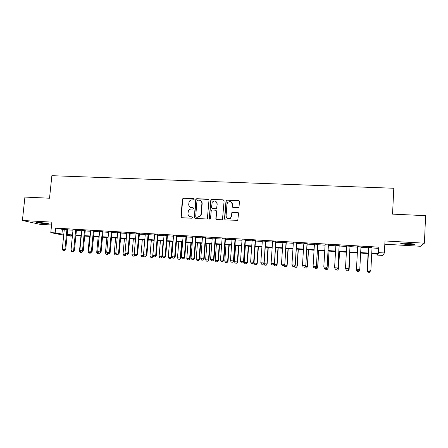 <?xml version="1.0" encoding="UTF-8"?>
<svg xmlns="http://www.w3.org/2000/svg" width="448" height="448" viewBox="0 0 448 448"><rect width="100%" height="100%" fill="white"/><g stroke="black" fill="none" stroke-linecap="round" stroke-linejoin="round"><path stroke-width="0.67" d="M194.169 199.276L193.558 198.559L183.45 198.117L182.42 199.052L180.975 216.675L181.843 217.711L191.979 218.232L192.702 217.577L192.086 216.854L190.77 216.787C188.933 216.496 187.998 215.398 187.97 213.478L188.384 210.885C189.034 209.636 190.042 209.009 191.397 209.009L192.713 209.07L193.435 208.415L192.825 207.693L191.509 207.631C189.672 207.351 188.737 206.259 188.709 204.344L189.084 201.846C189.717 200.547 190.736 199.892 192.136 199.875L193.446 199.931L194.169 199.276M193.973 198.738L183.725 198.268L182.75 198.951L181.255 216.798L181.675 217.683M192.45 216.989L190.77 216.787M193.211 207.85L191.509 207.631M408.257 243.393C402.556 243.146 400.098 243.27 400.887 243.757L407.187 244.474C412.866 244.726 415.335 244.608 414.596 244.115L408.257 243.393M39.284 222.404C36.663 222.275 35.694 222.348 36.383 222.628L45.186 223.731C47.818 223.866 48.798 223.793 48.11 223.507L39.284 222.404M237.994 207.575L238.762 207.273L239.058 206.623L239.428 201.572L238.51 200.53L226.878 200.021L226.05 200.407L224.476 218.91L225.389 219.962L237.759 220.315L238.56 213.489L237.642 212.436L232.641 212.195L231.874 212.503L231.358 216.171L230.535 217.941C228.099 219.302 226.615 218.624 226.083 215.908L226.968 204.092L227.601 202.535C230.042 200.9 231.588 201.499 232.232 204.333L232.086 206.298L232.999 207.346L237.994 207.575M372.014 247.962L378.465 248.343L378.997 247.162L378.722 252.616L384.395 252.958L382.81 255.427L377.485 255.097L377.966 254.128L371.717 253.742M63.7 235.206L50.792 232.63L51.873 222.141L22.4 220.478L24.914 197.081L49.532 198.218L51.867 175.683L393.798 188.255L392.549 214.127L425.6 215.662L424.418 243.18L384.983 240.951L384.395 252.958M50.792 232.63L55.166 232.898L63.784 234.371M378.997 247.162L55.653 228.116L55.166 232.898M208.981 200.228L208.09 199.198L196.739 198.699L195.798 199.276L194.286 217.358L195.166 218.4L206.545 218.988L207.39 218.579L208.981 200.228M211.719 199.354L223.21 199.858L224.112 200.894L222.482 219.453L221.704 219.772L216.759 219.514L215.863 218.467L216.418 211.204L215.516 210.168L212.257 210.011L211.21 210.952L210.476 218.887C209.843 219.33 209.44 219.178 209.266 218.428L210.834 199.825L211.719 199.354L223.21 199.858M384.821 244.222L420.381 246.271L424.418 243.18M22.4 220.478L39.973 224.33L51.576 224.997M67.704 229.527L64.294 229.326M76.434 230.048L73.024 229.846M85.232 230.569L81.827 230.367M94.097 231.09L90.692 230.888M103.029 231.622L99.624 231.42M112.022 232.154L108.618 231.952M121.083 232.691L117.684 232.49M130.217 233.229L126.818 233.027M139.418 233.772L136.018 233.57M148.686 234.321L145.292 234.125M158.026 234.875L154.633 234.674M167.434 235.435L164.046 235.234M176.921 235.995L173.533 235.794M186.474 236.561L183.098 236.359M196.106 237.132L192.73 236.93M205.811 237.703L202.44 237.507M215.594 238.286L212.223 238.084M225.45 238.868L222.085 238.666M235.385 239.456L232.019 239.254M245.398 240.05L242.038 239.848M255.489 240.643L252.134 240.447M265.658 241.248L262.31 241.052M275.912 241.853L272.569 241.657M286.244 242.469L282.906 242.267M296.666 243.085L293.328 242.883M307.166 243.706L303.834 243.51M317.75 244.334L314.429 244.138M328.423 244.966L325.108 244.765M339.186 245.599L335.871 245.403M350.034 246.243L346.73 246.047M360.97 246.893L357.672 246.697M232.266 203.319L232.226 203.851M55.653 228.116L64.254 229.695M67.665 229.897L72.99 230.21M76.401 230.412L81.788 230.731M85.198 230.938L90.653 231.258M94.063 231.465L99.585 231.79M102.99 231.991L108.584 232.322M111.989 232.529L117.65 232.865M121.05 233.066L126.784 233.402M130.183 233.604L135.985 233.951M139.384 234.153L145.258 234.5M148.652 234.702L154.599 235.054M157.993 235.256L164.018 235.614M167.406 235.816L173.505 236.18M176.887 236.376L183.064 236.746M186.446 236.947L192.696 237.317M196.078 237.518L202.406 237.894M205.783 238.095L212.19 238.476M215.561 238.672L222.051 239.058M225.417 239.26L231.991 239.646M235.357 239.848L242.01 240.246M245.37 240.442L252.106 240.845M255.461 241.041L262.282 241.45M265.63 241.646L272.541 242.054M275.884 242.256L282.878 242.67M286.222 242.866L293.306 243.286M296.638 243.488L303.811 243.914M307.143 244.11L314.406 244.541M317.727 244.737L325.086 245.174M328.401 245.37L335.849 245.812M339.164 246.008L346.707 246.456M350.011 246.652L357.65 247.106M360.948 247.302L368.659 247.761M372.036 247.548L368.682 247.346M377.535 254.1L377.485 255.097M71.355 235.262L71.266 236.146L67.071 235.883M371.739 253.26L378.202 253.658L378.722 252.616M67.2 234.578L72.526 234.909M75.936 235.116L81.329 235.446M84.739 235.659L90.199 235.99M93.61 236.202L99.137 236.538M102.542 236.751L108.136 237.093M111.541 237.3L117.208 237.647M120.613 237.86L126.347 238.207M129.746 238.42L135.559 238.773M138.953 238.98L144.833 239.344M148.232 239.551L154.185 239.915M157.578 240.122L163.604 240.492M166.992 240.705L173.096 241.074M176.484 241.287L182.661 241.662M186.049 241.87L192.304 242.256M195.681 242.463L202.02 242.85M205.397 243.057L211.809 243.449M215.18 243.656L221.676 244.059M225.047 244.261L231.622 244.664M234.987 244.871L241.646 245.28M245.006 245.487L251.748 245.902M255.102 246.109L261.934 246.523M265.283 246.73L272.199 247.156M275.542 247.363L282.542 247.789M285.886 247.996L292.975 248.433M296.313 248.634L303.492 249.077M306.824 249.278L314.093 249.726M317.419 249.928L324.778 250.382M328.098 250.583L335.552 251.042M338.867 251.244L346.416 251.709M349.726 251.91L357.37 252.381M360.668 252.582L368.385 253.058M67.127 235.312L71.266 236.146M368.362 253.534L360.646 253.064M357.342 252.857L349.698 252.386M346.388 252.185L338.839 251.72M335.524 251.518L328.07 251.059M324.75 250.852L317.391 250.398M314.065 250.197L306.79 249.749M303.464 249.542L296.285 249.105M292.947 248.898L285.858 248.461M282.514 248.254L275.514 247.822M272.166 247.621L265.255 247.195M261.901 246.988L255.074 246.568M251.714 246.361L244.972 245.946M241.612 245.739L234.954 245.33M231.588 245.123L225.014 244.72M221.642 244.513L215.146 244.11M211.775 243.902L205.358 243.51M201.981 243.303L195.647 242.911M192.265 242.704L186.01 242.318M182.627 242.11L176.445 241.73M173.062 241.522L166.958 241.147M163.565 240.94L157.539 240.565M154.146 240.358L148.193 239.994M144.794 239.781L138.914 239.422M135.52 239.21L129.707 238.857M126.308 238.644L120.574 238.291M117.169 238.084L111.502 237.737M108.097 237.524L102.502 237.182M99.092 236.97L93.565 236.634M90.16 236.421L84.7 236.085M81.29 235.878L75.897 235.542M72.481 235.334L67.155 235.004M62.378 229.583L61.902 234.254M378.465 248.343L378.202 253.658M190.439 207.374L191.772 207.766M189.829 216.58L191.038 216.91M208.662 199.427L196.991 198.85L196.062 199.427L194.544 217.482L194.958 218.366M197.68 200.122L196.958 200.777L195.714 216.345L196.33 217.067L197.725 217.14L200.553 215.645L201.057 214.133L201.897 203.47C201.863 201.55 200.922 200.458 199.074 200.183L197.68 200.122M200.57 200.67C201.667 201.314 202.194 202.294 202.149 203.616L201.309 214.262L200.805 215.768L197.982 217.263L196.588 217.19M223.81 200.11L223.423 200.01M216.059 210.37L216.647 211.338L216.093 218.59L216.49 219.458M211.954 199.506L210.907 200.452L209.507 218.551L209.759 219.139M216.994 203.689C216.25 200.743 214.665 200.228 212.246 202.132L211.473 207.586L212.369 208.622L215.622 208.774L216.675 207.827L217.218 203.834L215.964 201.404M212.061 208.555L212.369 208.622M217.218 203.834L216.698 208.51L215.852 208.914L212.598 208.757M231.28 202.104L232.439 204.473L232.607 207.239M227.472 218.434C228.626 219.072 229.712 218.949 230.742 218.064L231.358 216.171M238.23 212.671L232.842 212.324L232.075 212.632L231.56 216.3M239.154 200.816L227.091 200.172L226.262 200.558L224.694 219.033L225.081 219.895M73.83 250.841L74.239 250.902L74.29 250.365M71.893 251.927L73.17 252.011L71.893 251.927M72.453 235.334L70.935 250.617L71.523 250.656M70.935 250.617L71.77 251.91M73.17 252.011L74.239 250.902M73.287 251.339L73.046 251.994M63.146 250.639L64.585 250.751L63.146 250.639L62.283 249.306L64.31 229.152M66.926 229.303L64.904 249.486L65.694 249.603L64.585 250.751M67.721 229.354L65.694 249.603M62.283 249.306L64.904 249.486L64.456 250.729M80.416 252.51L81.704 252.599L80.416 252.51M80.965 235.855L79.464 251.194L80.343 251.255M79.464 251.194L80.298 252.493M81.704 252.599L82.762 251.485M81.827 251.927L81.581 252.582M89.001 253.098L90.294 253.187L89.001 253.098M89.538 236.382L88.054 251.782L89.23 251.86M88.054 251.782L88.883 253.081M90.294 253.187L90.905 252.543M90.429 252.51L90.177 253.17M97.647 253.691L98.952 253.781L97.647 253.691M98.179 236.914L96.712 252.37L98.179 252.465M96.712 252.37L97.535 253.674M98.952 253.781L99.557 253.137M99.098 253.103L98.84 253.764M106.361 254.29L107.671 254.38L106.361 254.29M106.876 237.451L105.426 252.958L107.195 253.081M105.426 252.958L106.249 254.268M107.671 254.38L108.27 253.73M107.828 253.697L107.559 254.358M71.898 251.238L73.349 251.345L71.898 251.238L71.036 249.9L73.046 229.667M75.678 229.824L73.679 250.079L74.452 250.197L73.349 251.345M76.457 229.869L74.452 250.197M71.036 249.9L73.679 250.079L73.214 251.328M80.718 251.838L82.169 251.95L80.718 251.838L79.856 250.499L81.844 230.188M84.498 230.345L82.516 250.678L83.266 250.796L82.169 251.95M85.254 230.39L83.266 250.796M79.856 250.499L82.516 250.678L82.046 251.927M89.6 252.442L91.062 252.554L89.6 252.442L88.743 251.098L90.709 230.709M93.38 230.871L91.426 251.278L92.154 251.395L91.062 252.554M94.114 230.91L92.154 251.395M88.743 251.098L91.426 251.278L90.938 252.538M98.549 253.053L100.016 253.165L98.549 253.053L97.698 251.703L99.641 231.241M102.329 231.398L100.397 251.888L101.102 252L100.016 253.165M103.046 231.442L101.102 252M97.698 251.703L100.397 251.888L99.898 253.148M115.13 254.89L116.452 254.979L115.13 254.89M115.64 237.989L114.206 253.557L116.284 253.697M114.206 253.557L115.024 254.873M116.452 254.979L117.051 254.33M116.631 254.262L116.346 254.962M107.565 253.669L109.038 253.781L107.565 253.669L106.714 252.314L108.634 231.773M111.35 231.93L109.435 252.498L110.118 252.616L109.038 253.781M112.039 231.974L110.118 252.616M106.714 252.314L109.435 252.498L108.926 253.764M123.967 255.494L125.3 255.584L123.967 255.494M124.466 238.532L123.049 254.156L125.434 254.318M123.049 254.156L123.866 255.478M125.3 255.584L125.899 254.929M125.608 254.593L125.194 255.567M116.648 254.29L118.132 254.402L116.648 254.29L115.802 252.93L117.701 232.305M120.434 232.467L118.541 253.114L119.207 253.226L118.132 254.402M121.1 232.506L119.207 253.226M115.802 252.93L118.541 253.114L118.02 254.386M133.358 239.081L131.953 254.766L134.641 254.918M132.871 256.105L134.21 256.194L132.871 256.105M131.953 254.766L132.77 256.088M134.21 256.194L134.932 255.394M134.641 254.946L134.109 256.178M125.804 254.912L127.288 255.024L125.804 254.912L124.958 253.551L126.834 232.848M129.59 233.01L127.719 253.736L128.363 253.848L127.288 255.024M130.234 233.05L128.363 253.848M124.958 253.551L127.719 253.736L127.182 255.007M142.313 239.63L140.93 255.371L143.634 255.556L143.674 255.114M143.091 256.794L141.742 256.704L143.186 256.81L143.634 255.556L143.982 255.618M140.93 255.371L141.742 256.704M143.186 256.81L144.088 255.802M135.027 255.545L136.517 255.657L135.027 255.545L134.187 254.173L136.035 233.391M138.813 233.554L136.965 254.363L137.586 254.475L136.517 255.657M139.429 233.593L137.586 254.475M134.187 254.173L136.965 254.363L136.416 255.64M151.334 240.184L149.968 255.987L152.695 256.172L154.056 240.352M152.135 257.415L150.774 257.32L152.23 257.432L152.695 256.172L153.266 256.127M149.968 255.987L150.774 257.32M152.23 257.432L153.25 256.278M144.318 256.178L145.818 256.29L144.318 256.178L143.483 254.806L145.309 233.94M148.103 234.102L146.283 254.99L146.877 255.102L145.818 256.29M148.702 234.142L146.877 255.102M143.483 254.806L146.283 254.99L145.718 256.273M160.423 240.744L159.074 256.609L161.818 256.794L163.162 240.912M161.252 258.037L159.88 257.942L161.342 258.054L162.406 256.278M159.074 256.609L159.88 257.942M161.342 258.054L162.355 256.894M153.681 256.816L155.187 256.928L153.681 256.816L152.846 255.438L154.65 234.489M157.466 234.657L155.674 255.629L156.24 255.735L155.187 256.928M158.043 234.69L156.24 255.735M152.846 255.438L155.674 255.629L155.092 256.911M169.579 241.31L168.252 257.23L171.013 257.421L172.34 241.478M170.436 258.67L169.053 258.574L170.52 258.681L171.013 257.421L171.528 257.522L172.855 241.511M168.252 257.23L169.053 258.574M170.52 258.681L171.528 257.522M163.117 257.46L164.629 257.572L163.117 257.46L162.288 256.077L164.063 235.049M166.902 235.217L165.133 256.267L165.676 256.374L164.629 257.572M167.451 235.25L165.676 256.374M162.288 256.077L165.133 256.267L164.539 257.555M178.802 241.875L177.492 257.858L180.281 258.048L181.586 242.043M179.682 259.302L178.293 259.207L179.766 259.319L180.281 258.048L180.768 258.149L182.078 242.077M177.492 257.858L178.293 259.207M179.766 259.319L180.768 258.149M172.626 258.11L174.149 258.222L172.626 258.11L171.797 256.721L173.55 235.609M176.411 235.777L174.664 256.911L175.185 257.018L174.149 258.222M176.938 235.81L175.185 257.018M171.797 256.721L174.664 256.911L174.059 258.205M188.098 242.446L186.805 258.49L189.61 258.686L190.898 242.62M189.006 259.941L187.6 259.846L189.078 259.958L189.61 258.686L190.075 258.782L191.369 242.648M186.805 258.49L187.6 259.846M189.078 259.958L190.075 258.782M182.207 258.765L183.736 258.877L182.207 258.765L181.384 257.37L183.109 236.174M185.993 236.342L184.274 257.566L184.766 257.667L183.736 258.877M186.491 236.376L184.766 257.667M181.384 257.37L184.274 257.566L183.652 258.86M197.462 243.023L196.185 259.129L199.018 259.325L200.284 243.197M198.391 260.585L196.98 260.484L198.464 260.596L199.018 259.325L199.455 259.42L200.726 243.225M196.185 259.129L196.98 260.484M198.464 260.596L199.455 259.42M191.862 259.42L193.396 259.538L191.862 259.42L191.044 258.02L192.746 236.746M195.647 236.914L193.956 258.222L194.426 258.322L193.396 259.538M196.123 236.942L194.426 258.322M191.044 258.02L193.956 258.222L193.318 259.521M206.898 243.606L205.638 259.773L208.488 259.969L209.737 243.779M207.855 261.229L206.427 261.134L207.922 261.246L208.488 259.969L208.908 260.064L210.157 243.802M205.638 259.773L206.427 261.134M207.922 261.246L208.908 260.064M201.594 260.086L203.134 260.198L201.594 260.086L200.777 258.681L202.451 237.317M205.38 237.49L203.711 258.882L204.154 258.978L203.134 260.198M205.828 237.518L204.154 258.978M200.777 258.681L203.711 258.882L203.062 260.187M216.401 244.188L215.163 260.422L218.036 260.618L219.268 244.362M217.386 261.884L215.953 261.783L217.448 261.901L218.036 260.618L218.428 260.708L219.66 244.39M215.163 260.422L215.953 261.783M217.448 261.901L218.428 260.708M211.4 260.753L212.951 260.87L211.4 260.753L210.588 259.347L212.234 237.894M215.186 238.073L213.545 259.543L213.965 259.644L212.951 260.87M215.606 238.095L213.965 259.644M210.588 259.347L213.545 259.543L212.878 260.854M225.977 244.776L224.762 261.072L227.657 261.268L228.866 244.955M226.99 262.539L225.546 262.444L227.052 262.556L227.657 261.268L228.021 261.363L229.236 244.978M224.762 261.072L225.546 262.444M227.052 262.556L228.021 261.363M221.284 261.43L222.841 261.548L221.284 261.43L220.478 260.014L222.096 238.482M225.07 238.655L223.457 260.215L223.849 260.316L222.841 261.548M225.462 238.678L223.849 260.316M220.478 260.014L223.457 260.215L222.774 261.531M235.626 245.37L234.433 261.733L237.35 261.929L238.538 245.549M236.667 263.206L235.211 263.105L236.723 263.217L237.35 261.929L237.686 262.018L238.879 245.571M234.433 261.733L235.211 263.105M236.723 263.217L237.686 262.018M231.246 262.108L232.809 262.226L231.246 262.108L230.44 260.691L232.036 239.07M235.032 239.243L233.447 260.893L233.811 260.988L232.809 262.226M235.396 239.266L233.811 260.988M230.44 260.691L233.447 260.893L232.747 262.209M245.353 245.969L244.177 262.394L247.117 262.595L248.282 246.148M246.422 263.872L244.955 263.771L246.473 263.889L247.117 262.595L247.43 262.679L248.601 246.17M244.177 262.394L244.955 263.771M246.473 263.889L247.43 262.679M241.287 262.791L242.861 262.909L241.287 262.791L240.486 261.369L242.049 239.658M245.073 239.837L243.516 261.576L243.852 261.666L242.861 262.909M245.409 239.859L243.852 261.666M240.486 261.369L243.516 261.576L242.805 262.898M255.147 246.574L253.999 263.06L256.956 263.262L258.104 246.753M256.25 264.544L254.766 264.443L256.295 264.561L256.956 263.262L257.247 263.351L258.395 246.77M253.999 263.06L254.766 264.443M256.295 264.561L257.247 263.351M251.412 263.486L252.986 263.603L251.412 263.486L250.611 262.052L252.146 240.257M255.192 240.436L253.663 262.259L253.971 262.354L252.986 263.603M255.5 240.453L253.971 262.354M250.611 262.052L253.663 262.259L252.935 263.586M263.917 263.368L263.894 263.732L266.879 263.939L267.999 247.363M266.151 265.222L264.662 265.121L266.196 265.238L267.137 264.023L268.262 247.38M263.894 263.732L264.662 265.121M266.196 265.238L267.137 264.023M261.61 264.18L263.194 264.298L261.61 264.18L260.814 262.746L262.321 240.856M265.39 241.041L264.169 263.043L263.194 264.298M265.67 241.058L264.169 263.043M260.814 262.746L263.894 262.954L263.15 264.286M273.935 264.415L276.875 264.617L277.973 247.974M276.13 265.91L274.63 265.804L276.17 265.922L277.105 264.701L278.208 247.99M273.896 264.466L274.63 265.804M276.17 265.922L277.105 264.701M271.897 264.88L273.487 265.003L271.897 264.88L271.102 263.441L272.58 241.466M275.671 241.646L274.456 263.738L273.487 265.003M275.923 241.662L274.456 263.738M271.102 263.441L274.204 263.648L273.442 264.986M284.301 265.121L286.944 265.3L288.025 248.595M286.188 266.599L284.676 266.493L286.222 266.61L287.151 265.384L288.232 248.606M284.088 265.406L284.676 266.493M286.222 266.61L287.151 265.384M282.262 265.586L283.858 265.709L282.262 265.586L281.473 264.141L282.918 242.077M286.037 242.262L284.816 264.443L283.858 265.709M286.261 242.273L284.816 264.443M281.473 264.141L284.603 264.354L283.819 265.692M294.756 265.832L297.097 265.989L298.155 249.217M296.324 267.294L294.801 267.187L296.352 267.305L297.276 266.073L298.334 249.228M294.358 266.364L294.801 267.187M296.352 267.305L297.276 266.073M292.706 266.302L294.314 266.42L292.706 266.302L291.928 264.852L293.339 242.693M296.486 242.878L295.266 265.149L294.314 266.42M296.677 242.889L295.266 265.149M291.928 264.852L295.081 265.065L294.286 266.409M305.295 266.549L307.328 266.689L308.364 249.844M306.538 267.994L305.004 267.887L306.566 268.005L307.479 266.767L308.515 249.855M304.595 267.126L305.004 267.887M306.566 268.005L307.479 266.767M303.246 267.019L304.858 267.142L303.246 267.019L302.467 265.563L303.85 243.314M307.014 243.499L305.799 265.86L304.858 267.142M307.177 243.51L305.799 265.86M302.467 265.563L305.642 265.776L304.83 267.126M315.918 267.271L317.643 267.389L318.651 250.477M316.837 268.699L315.286 268.593L316.859 268.71L317.761 267.467L318.774 250.488M314.882 267.826L315.286 268.593M316.859 268.71L317.761 267.467M313.863 267.742L315.482 267.865L313.863 267.742L313.09 266.28L314.44 243.942M317.638 244.126L316.417 266.582L315.482 267.865M317.766 244.138L316.417 266.582M313.09 266.28L316.294 266.498L315.465 267.854M326.626 267.999L328.037 268.094L329.022 251.115M327.214 269.405L325.651 269.298L327.23 269.422L328.126 268.173L329.112 251.121M325.254 268.531L325.651 269.298M327.23 269.422L328.126 268.173M324.57 268.475L326.2 268.598L324.57 268.475L323.803 267.008L325.119 244.569M328.339 244.759L327.124 267.305L326.2 268.598M328.434 244.765L327.124 267.305M323.803 267.008L327.029 267.226L326.183 268.582M337.428 268.733L338.514 268.806L339.478 251.759M337.674 270.122L336.101 270.015L337.686 270.138L338.57 268.878L339.539 251.765M335.703 269.242L336.101 270.015M337.686 270.138L338.57 268.878M335.362 269.209L337.002 269.332L335.362 269.209L334.6 267.736L335.882 245.207M339.13 245.398L337.915 268.038L337.002 269.332M339.198 245.403L337.915 268.038M334.6 267.736L337.859 267.96L336.991 269.321M348.314 269.472L349.076 269.522L350.011 252.409M348.219 270.844L346.634 270.738L348.225 270.855L349.104 269.595L350.045 252.409M348.225 270.855L349.104 269.595M346.254 269.965L347.889 270.077L346.254 269.965L345.486 268.475L346.741 245.851M350.011 246.042L348.802 268.772L347.889 270.077M350.045 246.042L348.802 268.772M346.248 269.954L345.486 268.475L348.774 268.699L347.889 270.066M359.29 270.217L359.722 270.25L359.761 269.534L358.87 270.827L357.218 270.704L358.87 270.827L359.772 269.517M359.722 270.25L358.848 271.583L357.246 271.477L358.848 271.583L359.722 270.25M357.246 271.477L356.524 270.099L356.871 270.054M356.552 269.444L357.246 271.466M360.982 246.691L359.778 269.444L356.468 269.22L357.218 270.704L356.468 269.22L357.683 246.495M369.561 272.311L370.451 270.978L369.555 272.317L367.948 272.199L369.555 272.317M368.094 253.518L367.198 270.827L367.92 270.805M368.116 253.523L367.226 270.76L367.948 272.199M367.942 272.21L367.198 270.827M367.506 270.043L368.278 271.466L367.506 270.043L368.693 247.145L367.534 269.965L370.871 270.194L369.947 271.583L368.284 271.454L369.947 271.583M372.047 247.346L370.871 270.194L369.953 271.572M181.255 216.798L180.975 216.675M182.7 199.203L182.42 199.052M400.887 243.757L400.904 243.41"/></g></svg>
